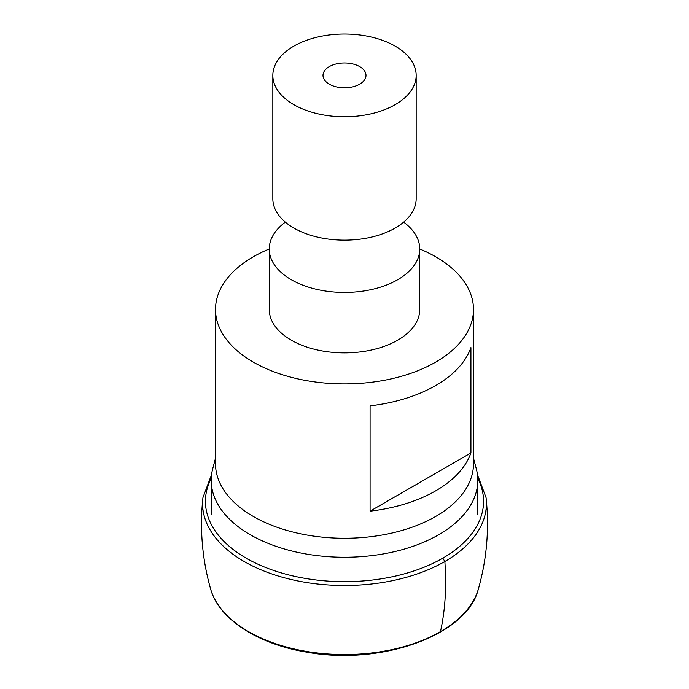 <?xml version="1.0" encoding="UTF-8"?>
<svg xmlns="http://www.w3.org/2000/svg" width="689" height="689" viewBox="0 0 689 689"><rect width="100%" height="100%" fill="white"/><g stroke="black" fill="none" stroke-linecap="round" stroke-linejoin="round"><path stroke-width="1.03" d="M215.511 458.159L212.72 468.735A133.287 76.953 0 0 0 211.213 480.302A133.287 76.953 0 0 0 306.975 554.145A133.287 76.953 0 0 0 477.787 480.302A133.287 76.953 0 0 0 476.28 468.735L473.489 458.159M473.489 309.447L473.489 463.783A128.989 74.472 180 0 1 308.181 535.25A128.989 74.472 180 0 1 215.511 463.783L215.511 309.447A128.989 74.472 0 0 0 308.181 380.905A128.989 74.472 0 0 0 473.489 309.447A128.989 74.472 0 0 0 419.747 248.962M370.088 405.847A128.989 74.472 0 0 0 470.923 347.626L470.923 452.949A128.989 74.472 0 0 1 370.088 511.169L370.088 405.847M370.088 511.169L470.923 452.949M285.358 222.142A75.247 43.441 0 0 0 272.301 236.766A75.247 43.441 0 0 0 269.253 248.996A75.247 43.441 0 0 0 333.803 291.998A75.247 43.441 0 0 0 416.699 261.226A75.247 43.441 0 0 0 419.747 248.996A75.247 43.441 0 0 0 403.642 222.142M272.835 75.402L272.835 198.785A71.665 41.374 0 0 0 334.311 239.738A71.665 41.374 0 0 0 413.262 210.429A71.665 41.374 0 0 0 416.165 198.785L416.165 75.402A71.665 41.374 0 0 0 354.689 34.45A71.665 41.374 0 0 0 275.738 63.758A71.665 41.374 0 0 0 272.835 75.402A71.665 41.374 0 0 0 334.311 116.355A71.665 41.374 0 0 0 413.262 87.055A71.665 41.374 0 0 0 416.165 75.402M269.253 248.962A128.989 74.472 0 0 0 215.511 309.447M350.555 63.491A21.497 12.411 0 0 0 323.003 75.402A21.497 12.411 0 0 0 338.445 87.314A21.497 12.411 0 0 0 365.997 75.402A21.497 12.411 0 0 0 350.555 63.491M269.253 248.996L269.253 309.447A75.247 43.441 0 0 0 333.803 352.449A75.247 43.441 0 0 0 416.699 321.677A75.247 43.441 0 0 0 419.747 309.447L419.747 248.996M211.592 474.48L202.954 497.613A141.925 81.939 0 0 0 202.842 498.543A141.925 81.939 0 0 0 304.547 582.188A141.925 81.939 0 0 0 486.158 498.543A141.925 81.939 0 0 0 486.046 497.613L477.408 474.48M202.842 498.543C199.646 529.23 202.239 559.365 210.61 588.966A135.699 78.348 0 0 0 210.851 589.801A135.699 78.348 0 0 0 306.295 651.398A135.699 78.348 0 0 0 478.149 589.801A135.699 78.348 0 0 0 478.39 588.966C486.761 559.365 489.354 529.23 486.158 498.543M439.909 632.424L440.452 631.624C445.206 610.411 446.67 587.037 444.853 561.501L442.829 558.15M477.753 478.416A139.057 80.286 180 0 1 443.061 558.012A139.057 80.286 180 0 1 305.348 578.415A139.057 80.286 180 0 1 211.247 478.416M477.787 514.554L477.787 480.302M211.213 514.554L211.213 480.302M478.149 589.801C466.47 635.387 380.629 665.97 306.605 652.13C258.039 644.198 219.369 619.342 210.851 589.801"/></g></svg>
